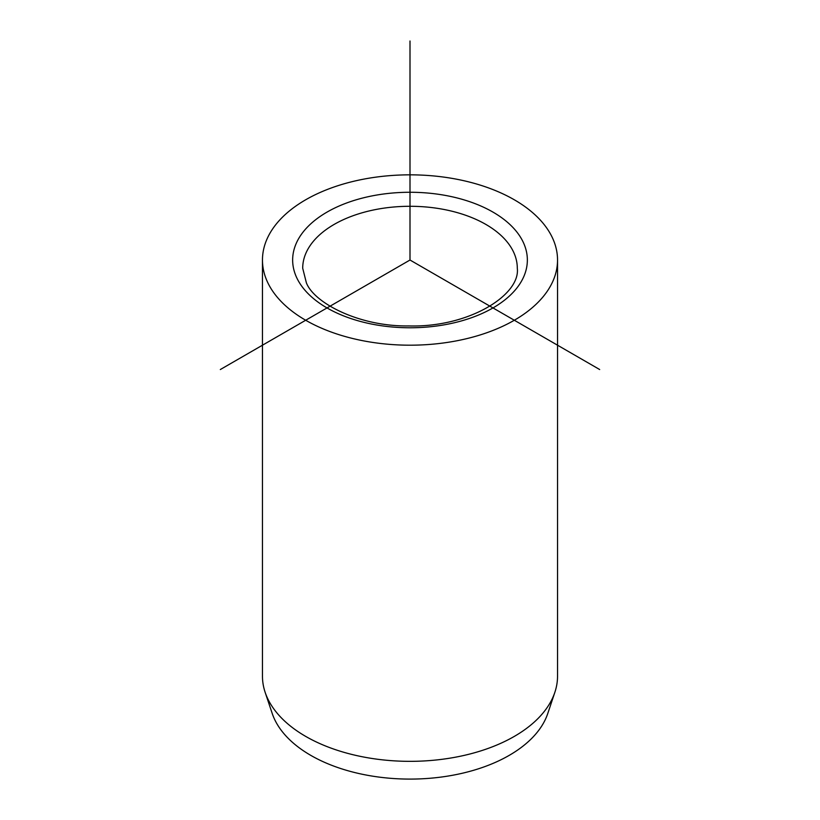 <?xml version="1.0" encoding="UTF-8"?>
<svg xmlns="http://www.w3.org/2000/svg" width="820" height="820" viewBox="0 0 820 820"><rect width="100%" height="100%" fill="white"/><g stroke="black" fill="none" stroke-linecap="round" stroke-linejoin="round"><path stroke-width="1.23" d="M262.462 260.022L262.462 676.162A147.538 85.177 0 0 0 265.137 692.295L272.199 713.41A140.343 81.026 0 0 0 275.335 720.872A140.343 81.026 0 0 0 416.652 779A140.343 81.026 0 0 0 547.801 713.41L554.863 692.295A147.538 85.177 0 0 0 557.538 676.162L557.538 260.022A147.538 85.177 180 0 1 430.982 344.328A147.538 85.177 180 0 1 268.437 283.997A147.538 85.177 180 0 1 262.462 260.022A147.538 85.177 180 0 1 389.018 175.705A147.538 85.177 180 0 1 551.563 236.037A147.538 85.177 180 0 1 557.538 260.022M265.137 692.295A147.538 85.177 0 0 0 268.437 700.136A147.538 85.177 0 0 0 416.99 761.247A147.538 85.177 0 0 0 554.863 692.295M599.676 369.533L410 260.022L220.324 369.533M410 260.022L410 41M522.606 240.947A117.352 67.752 180 0 1 443.036 325.038A117.352 67.752 180 0 1 297.393 279.097A117.352 67.752 180 0 1 376.964 195.006A117.352 67.752 180 0 1 522.606 240.947M512.961 250.797A107.297 61.951 180 0 1 517.297 268.232C520.587 294.831 469.009 327.713 408.688 325.93C359.016 326.667 313.896 302.846 306.362 282.757L302.703 268.232A107.297 61.951 180 0 1 394.738 206.917A107.297 61.951 180 0 1 512.961 250.797"/></g></svg>
